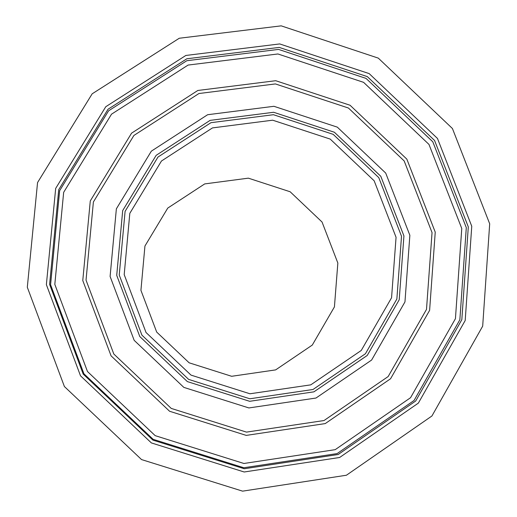 <?xml version="1.0" encoding="UTF-8"?>
<svg xmlns="http://www.w3.org/2000/svg" width="517" height="517" viewBox="0 0 517 517"><rect width="100%" height="100%" fill="white"/><g stroke="black" fill="none" stroke-linecap="round" stroke-linejoin="round"><path stroke-width="0.78" d="M275.639 369.894L231.655 376.292L189.132 362.805L156.696 332.076L140.928 290.328L144.941 246.021L167.773 208.067L204.706 183.91L248.347 178.158L290.16 191.768L322.046 222.019L337.847 263.043L334.421 306.917L312.287 345.072L275.639 369.894M338.189 454.488L244.257 468.751L152.922 440.122L83.198 374.101L49.606 284.376L58.738 189.668L108.027 109.249L186.837 58.776L279.219 47.409L367.316 76.613L434.564 140.462L468.305 226.898L461.823 319.687L415.7 400.992L338.189 454.488M339.63 457.487L244.186 471.995L151.365 442.914L80.51 375.82L46.375 284.641L55.681 188.408L105.785 106.715L185.855 55.461L279.697 43.932L369.177 73.608L437.479 138.459L471.756 226.252L465.197 320.508L418.363 403.111L339.63 457.487M346.416 475.233L242.596 491.15L141.542 459.574L64.399 386.535L27.311 287.258L37.554 182.559L92.175 93.81L179.27 38.245L281.196 25.85L378.308 58.13L452.427 128.52L489.689 223.79L482.684 326.149L431.934 415.978L346.416 475.233M310.769 384.855L249.95 393.78L191.019 375.116L146.027 332.502L124.196 274.624L129.812 213.34L161.459 161.013L212.493 127.899L272.659 120.19L330.227 139.092L374.166 180.795L396.061 237.29L391.563 297.76L361.254 350.461L310.769 384.855M313.018 389.482L249.853 398.775L188.64 379.4L141.91 335.132L119.24 275.012L125.095 211.369L157.976 157.045L210.968 122.684L273.428 114.709L333.174 134.342L378.78 177.628L401.515 236.256L396.862 299.026L365.422 353.751L313.018 389.482M313.916 391.841L249.646 401.302L187.348 381.591L139.79 336.541L116.719 275.354L122.691 210.593L156.16 155.326L210.089 120.377L273.629 112.273L334.409 132.255L380.796 176.284L403.932 235.926L399.208 299.782L367.232 355.47L313.916 391.841M315.984 398.038L248.89 407.945L183.832 387.388L134.174 340.341L110.102 276.446L116.364 208.836L151.332 151.164L207.627 114.722L273.926 106.295L337.323 127.15L385.714 173.079L409.858 235.293L404.96 301.922L371.62 360.045L315.984 398.038M324.004 420.541L246.486 432.115L171.25 408.417L113.811 354.016L86.035 280.117L93.39 201.985L133.903 135.454L198.942 93.525L275.393 83.928L348.426 108.021L404.171 160.936L432.044 232.598L426.499 309.418L388.157 376.55L324.004 420.541M325.225 423.591L246.254 435.398L169.589 411.261L111.065 355.832L82.772 280.531L90.281 200.926L131.564 133.166L197.83 90.475L275.703 80.71L350.074 105.255L406.847 159.146L435.236 232.127L429.608 310.368L390.568 378.754L325.225 423.591M335.197 449.661L243.921 463.484L155.197 435.657L87.47 371.523L54.815 284.369L63.662 192.337L111.53 114.167L188.11 65.064L277.92 53.968L363.593 82.345L428.981 144.43L461.765 228.482L455.432 318.692L410.556 397.709L335.197 449.661M337.084 453.603L243.824 467.749L153.155 439.327L83.935 373.785L50.582 284.718L59.642 190.683L108.576 110.832L186.818 60.709L278.547 49.406L366.036 78.397L432.807 141.8L466.302 227.635L459.859 319.771L414.052 400.494L337.084 453.603"/></g></svg>
